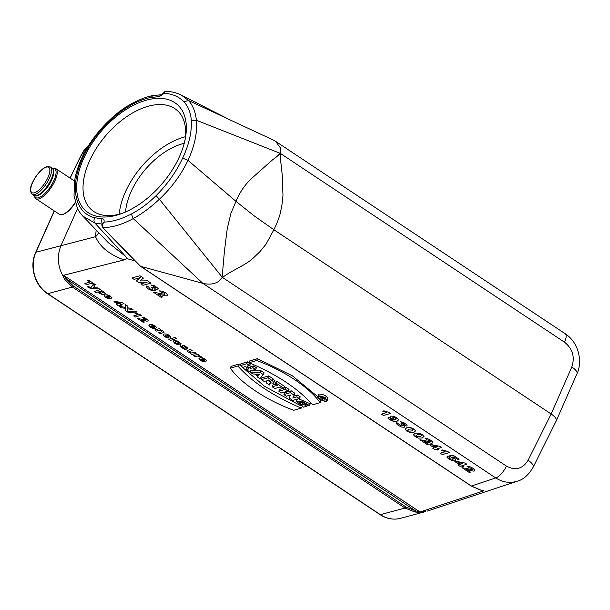 <?xml version="1.0" encoding="UTF-8"?>
<svg xmlns="http://www.w3.org/2000/svg" width="610" height="610" viewBox="0 0 610 610"><rect width="100%" height="100%" fill="white"/><g stroke="black" fill="none" stroke-linecap="round" stroke-linejoin="round"><path stroke-width="0.91" d="M75.358 202.756C71.141 209.108 67.085 212.974 63.188 214.346L63.112 214.362M77.561 208.551L61.031 245.487C56.882 255.811 57.592 266.105 63.15 276.368L63.692 275.262L124.036 259.913C109.365 254.576 99.88 246.844 95.572 236.703A20.504 15.807 -177.8 0 0 98.744 232.685M303.849 402.943L302.735 403.271L301.188 402.196M309.3 405.459L302.003 401.105L296.452 401.38L303.483 407.16L306.594 406.245L304.009 404.529L301.996 405.116L299.624 402.707L303.49 402.775L308.019 405.833L309.3 405.459L310.322 403.797L298.511 398.749M297.733 398.97L297.1 399.573M286.159 387.472L279.449 389.432L278.861 391.231L281.446 392.954L287.981 391.048L289.026 389.378L286.159 387.472L285.396 389.332L278.861 391.231M269.46 384.986L270.055 382.76L273.364 383.187L274.752 381.227L272.998 378.734L268.72 375.89L262.01 377.842L261.423 379.649L264.008 381.364L266.799 380.884L266.273 382.866L269.46 384.986L270.543 382.927M317.627 396.576L292.304 375.76L257.382 358.688L249.711 360.922L249.185 362.706C277.298 374.769 298.427 388.806 312.556 404.811L320.036 402.63L321.035 400.976L319.754 399.207M263.2 374.578L260.218 372.596L250.275 372.237L252.845 373.945L254.515 374.006L258.03 376.339L257.504 377.041L260.073 378.749L264.199 372.885L261.019 370.773L251.999 370.445M140.696 266.318L471.385 486.025L480.764 490.074C483.494 490.425 484.294 490.753 483.173 491.05L483.326 490.745M134.963 260.844L126.804 258.61L124.036 259.913M63.692 275.262L65.933 278.579L73.398 286.037A1.228 0.442 123.6 0 1 72.399 287.058L64.614 279.296L63.15 276.368M63.707 275.43L420.038 512.011L418.231 512.286L425.765 511.538M483.173 491.05L420.038 512.011M291.191 390.819L284.473 392.771L283.894 394.578L286.349 396.21L290.413 395.028L289.315 398.178L292.716 400.434L299.251 398.536L300.288 396.866L297.55 395.044L293.89 396.111L294.882 393.267L291.191 390.819L290.429 392.672L283.894 394.578M272.212 386.816L274.797 388.532L279.883 387.053L282.14 388.555L283.589 388.128L284.634 386.458L277.245 381.555L275.621 382.028L275.034 383.835L277.298 385.329L272.212 386.816L272.8 385.017L275.59 384.201M327.006 400.709L327.982 399.054C326.975 396.042 323.994 394.357 319.038 394.014L317.665 396.401C316.575 398.498 326.098 402.897 327.006 400.717C326.037 397.804 323.163 396.18 318.367 395.844L317.665 396.401M300.852 405.787L264.626 386.389L238.716 364.132L231.037 366.366L230.412 368.181C240.332 382.92 266.753 400.495 293.784 410.286L301.264 408.105L302.362 406.42M246.341 369.622L248.926 371.345L255.46 369.439L252.868 367.716L250.428 368.432L246.966 366.13L249.414 365.421L250.451 363.751L247.584 361.844L240.874 363.804L240.294 365.603L242.879 367.327L245.517 366.557L248.979 368.852L246.341 369.622L247.279 367.723M255.46 369.439L256.497 367.769L253.638 365.863L251.19 366.579L249.421 365.398M418.231 512.286L414.876 512.004L405.002 508.038L72.399 287.058L47.786 293.677L380.388 514.657L405.002 508.038A1.228 0.442 123.6 0 0 406.001 507.017L415.486 510.829A1.228 0.503 99.9 0 1 414.876 512.004M556.228 420.9L533.193 467.161C528.58 474.984 523.288 479.658 517.311 481.183C509.945 483.455 502.754 482.373 495.739 477.943L202.878 283.368L140.666 266.326M140.186 266.097L471.187 486.017A1.228 0.442 123.6 0 0 471.385 486.025L495.739 477.943A12.299 4.461 123.6 0 0 506.468 466.116L222.307 277.321L218.792 281.248C214.72 284.123 209.413 284.832 202.878 283.368L133.232 218.594C122.526 224.465 112.408 227.477 102.869 227.629L140.529 266.288M506.468 466.116C515.465 470.897 522.686 468.938 528.123 460.237L551.158 413.976L273.882 229.756L265.945 244.32L259.563 252.06L253.859 257.496C245.632 265.495 231.831 270.222 222.528 277.466L222.139 277.115L224.388 251.64L227.24 228.689L230.877 213.416L236.001 201.376C239.494 193.195 242.727 187.712 250.207 179.668L272.502 159.881C275.712 157.708 278.259 155.512 280.135 153.308L196.382 120.254C197.465 132.591 194.666 145.958 187.979 160.346L236.001 201.376L253.905 215.673L273.882 229.756C276.559 224.381 278.663 219.02 280.204 213.683L281.98 204.762L282.979 195.337L282.194 174.704L281.035 163.899C280.257 159.927 280.104 156.473 280.577 153.545M272.883 139.85L275.575 141.314L280.92 148.626L280.356 153.4L564.517 342.195A12.299 4.461 123.6 0 0 565.272 333.784M528.123 460.237A12.299 4.255 26.5 0 1 533.224 467.1M576.976 373.694A12.299 4.476 -156.3 0 0 571.799 367.006L551.158 413.976C555.108 416.706 556.816 418.978 556.282 420.778M102.808 224.144L94.916 223.077L125.507 256.284L126.804 258.61M108.344 242.704L125.507 256.284M94.924 223.077L82.815 216.07M181.574 95.236L188.536 100.528L273.097 139.949M183.938 101.817L188.536 100.528C192.912 105.385 195.528 111.958 196.382 120.254L191.319 120.46C190.724 112.705 188.261 106.491 183.938 101.817C178.997 96.693 172.47 93.841 164.357 93.261L164.044 92.156L165.508 91.264M102.381 223.824A4.102 1.494 24.6 0 1 102.427 223.679A4.102 1.494 24.6 0 1 102.64 223.443L102.221 224.137C101.649 224.206 101.74 225.304 102.48 227.454A1.228 0.74 139.4 0 0 102.869 227.629L102.808 223.885L103.99 222.139C112.568 221.712 121.695 219.005 131.371 214.018C140.01 209.466 148.245 203.351 156.069 195.68C167.399 184.289 176.259 171.776 182.665 158.127L187.979 160.346C181.208 174.666 171.677 187.628 159.385 199.241L222.139 277.115M159.378 199.241C150.929 207.164 142.206 213.614 133.232 218.594M103.029 227.804A1.228 0.656 135.8 0 1 102.686 227.675A1.228 0.656 135.8 0 1 102.617 227.56M102.594 227.24A1.228 0.656 135.8 0 1 102.747 226.836M140.475 266.227L139.873 265.884M64.614 279.296L65.933 278.579L415.486 510.829L419.688 511.942M156.069 195.68L159.385 199.241M84.241 157.243A70.112 40.191 130.5 0 1 150.723 99.14A70.112 40.191 130.5 0 1 185.432 137.86A70.112 40.191 130.5 0 1 178.791 158.104A70.112 40.191 130.5 0 1 120.353 214.026A70.112 40.191 130.5 0 1 84.241 157.243M102.411 226.828A1.228 0.74 139.4 0 1 102.51 226.6L102.297 226.318M102.221 224.137L102.427 223.687A4.102 3.042 -88.6 0 1 102.144 218.708C103.822 218.891 104.432 220.027 103.99 222.139L102.64 223.443A1.228 0.518 34.6 0 0 102.808 223.885M165.432 91.264L164.624 91.927A1.228 1.121 -175.9 0 0 164.044 92.369A4.102 1.418 -154.4 0 0 163.838 92.59L164.044 92.156M164.624 91.927L164.357 93.261L159.332 96.624A4.102 3.012 -90.4 0 1 161.742 94.71L152.897 95.579M94.901 223.077C93.742 221.514 93.688 219.745 94.733 217.77M108.412 242.78L82.8 216.085C79.979 212.882 78.141 210.168 77.272 207.934L74.016 195.535L74.504 181.3C75.648 173.987 77.966 166.477 81.465 158.768C91.79 135.199 114.451 112.24 133.049 102.945C140.536 99.079 147.132 96.632 152.835 95.595L151.082 97.432C126.361 101.923 96.098 128.619 83.135 157.235C69.304 185.859 74.382 212.776 94.71 217.762L102.144 218.708M299.251 398.536L296.788 396.896L297.55 395.044M296.788 396.896L292.815 398.055L293.89 396.111M292.815 398.055L294.882 393.267M293.89 394.975L290.429 392.672M283.589 388.128L276.483 383.408L275.034 383.835M276.483 383.408L277.245 381.555M250.275 372.237L250.679 370.827M257.504 377.041L257.801 376.187M260.218 372.596L261.019 370.773M255.979 374.06L259.639 374.197L258.488 375.729L255.979 374.06M258.488 375.729L259.067 374.174M320.036 402.63C310.116 387.899 283.696 370.323 256.665 360.525L249.185 362.706M256.665 360.525L257.382 358.688M318.725 396.081C322.888 396.317 325.526 397.758 326.64 400.404C326.129 402.699 316.712 398.353 318.138 396.477L318.725 396.081M326.236 399.161L324.695 399.024M320.288 396.935L319.358 395.989M321.012 396.195L320.479 396.347L319.892 398.155L321.47 398.033L322.263 398.559L322.393 399.809L322.911 398.963M301.264 408.105C273.15 396.05 252.021 382.012 237.885 366L230.412 368.181M237.885 366L238.716 364.132M249.414 365.421L246.821 363.705L240.294 365.603M246.821 363.705L247.584 361.844M252.868 367.716L253.638 365.863M250.428 368.432L251.19 366.579M273.776 382.882L272.571 380.831L267.958 377.742L261.423 379.649M267.958 377.742L268.72 375.89M267.493 380.35L269.094 379.885L270.558 381.319L269.445 381.41L267.493 380.35M287.981 391.048L285.396 389.332M301.996 405.116L302.735 403.271M304.009 404.529L304.512 403.301M306.594 406.245L307.249 405.2M322.393 399.809L322.659 398.826L324.611 399.169L322.56 397.369L319.892 398.155M322.56 397.369L322.797 396.805M323.788 398.406C324.436 399.154 324.108 399.245 322.797 398.696L321.699 397.964L322.69 397.674L324.2 398.925M185.066 139.736A65.598 37.606 -49.5 0 0 176.938 110.204A65.598 37.606 -49.5 0 0 105.736 135.641A65.598 37.606 -49.5 0 0 91.706 209.947A65.598 37.606 -49.5 0 0 122.152 213.37M185.432 136.716A65.598 37.606 -49.5 0 0 119.225 214.202M184.22 143.32A57.401 32.909 -49.5 0 0 125.553 211.975M34.556 195.757A17.217 6.245 -56.4 0 0 50.439 186.713A17.217 6.245 -56.4 0 0 52.62 168.558L52.956 168.429A18.041 6.542 123.6 0 1 53.032 168.413A18.041 6.542 123.6 0 1 55.861 168.657A18.041 6.542 123.6 0 1 53.161 184.311A18.041 6.542 123.6 0 1 38.727 198.952A18.041 6.542 123.6 0 1 35.898 198.708L59.444 214.354A18.041 6.542 -56.4 0 0 62.273 214.598A18.041 6.542 -56.4 0 0 62.35 214.575A18.041 6.542 -56.4 0 0 75.251 202.375M35.898 198.708A18.041 6.542 123.6 0 1 34.564 196.115L34.518 195.741M280.577 153.552L280.135 153.308M87.413 280.356L88.45 280.059L95.274 284.596L94.245 284.893L91.706 283.208L86.635 284.687L84.897 283.528L89.967 282.049L87.413 280.356M90.974 287.577L93.033 284.71L94.786 285.877L93.139 287.783L97.73 287.829L99.438 288.965L90.814 288.606L87.436 286.868L88.206 286.502L90.974 287.577M131.928 277.939L139.964 275.773L143.426 278.076L140.025 280.928L147.559 280.821L151.028 283.124L142.992 285.289L140.841 283.863L147.17 282.156L138.569 282.346L136.343 280.867L140.399 277.664L134.078 279.365L131.928 277.939M94.344 291.412L100.444 289.636L101.977 290.657L101.329 290.84L104.02 291.915L105.255 293.311L104.333 294.302L101.847 294.302L99.384 293.257L98.218 291.854L95.991 292.51L94.344 291.412M110.608 298.824L106.483 296.079L106.071 296.582L106.735 297.299L109.861 298.961L107.886 298.58L105.843 297.543L104.188 295.728L105.095 294.874L107.627 294.904L110.296 296.086L111.836 297.733L110.608 298.824M107.23 295.896L109.693 297.527L110.097 297.062L108.328 295.903L107.23 295.896M146.857 285.869L149.168 287.234L148.84 287.829L149.618 288.629L151.127 289.292L152.569 289.338L153.041 288.797L151.173 287.34L152.668 287.165L155.535 288.103L155.84 287.699L150.861 284.946L154.536 285.663L158.364 288.644L157.83 289.544L154.498 288.896L155.405 290.124L154.749 290.848L151.844 290.604L148.36 288.98L146.408 287.096L146.857 285.869M114.001 301.691L115.023 301.393L122.625 302.743L124.013 303.666L120.139 304.794L121.207 305.503L117.89 305.45L116.289 304.39L117.516 304.032L114.001 301.691M116.571 302.423L118.546 303.734L120.635 303.124L116.571 302.423M161.414 292.358L159.378 290.863L162.428 291.183L165.562 292.754L167.582 294.691L166.957 295.766L165.645 295.858L158.196 294.05L162.557 296.948L161.124 297.337L153.423 292.221L164.647 294.333L165.043 293.86L164.227 293.059L161.414 292.358M121.306 307.722L119.225 306.342L125.347 307.364L125.607 304.741L127.635 306.09L127.398 307.806L131.043 308.355L133.056 309.689L127.421 308.782L127.215 311.649L125.126 310.261L125.332 308.378L121.306 307.722M382.722 411.171L383.926 410.82L388.745 412.352L390.43 413.473L383.484 415.494L381.41 414.114L386.404 412.657L382.722 411.171M388.227 417.118L390.377 418.407L390.812 419.436L392.283 420.046L394.426 419.977L391.887 418.841L390.316 417.194L391.025 416.104L393.702 416.256L396.836 417.728L398.726 419.756L397.102 421.243L393.267 421.312L389.561 419.649L387.945 418.163L388.227 417.118M396.752 422.555L400.839 425.788L402.112 425.833L402.486 425.322L400.701 423.95L402.013 423.79L404.628 424.674L404.865 424.301L400.213 421.693L403.53 422.379L407.183 425.193L406.794 426.039L403.782 425.422L404.697 426.581L404.186 427.259L401.593 427.023L398.361 425.49L396.462 423.714L396.752 422.555M427.023 439.863L425.086 438.453L427.816 438.765L430.729 440.245L432.696 442.075L432.238 443.089L431.087 443.173L424.331 441.457L428.449 444.194L427.221 444.553L419.947 439.718L430.065 441.732L430.37 441.282L429.577 440.534L427.023 439.863M429.654 444.835L430.812 444.499L439.894 446.337L441.64 447.496L437.256 448.769L438.598 449.661L437.431 450.005L436.089 449.112L434.694 449.517L432.688 448.182L434.076 447.778L429.654 444.835M432.757 445.788L435.243 447.435L437.606 446.749L432.757 445.788M441.571 450.271L442.776 449.921L447.595 451.446L449.28 452.567L442.334 454.595L440.26 453.215L445.254 451.758L441.571 450.271M447.244 456.15L449.448 457.485L449.257 458.041L449.997 458.781L452.902 459.421L453.413 458.842L452.567 457.98L448.937 455.899L453.596 455.556L459.086 459.2L457.843 459.559L453.932 456.959L452.429 457.088L455.769 459.704L455.06 460.832L452.765 460.763L448.914 459.078L446.993 457.309L447.244 456.15M454.869 461.587L456.028 461.251L465.117 463.089L466.863 464.248L462.471 465.529L463.813 466.421L462.654 466.764L461.312 465.872L459.917 466.276L457.904 464.942L459.299 464.53L454.869 461.587M457.98 462.54L460.466 464.195L462.83 463.508L457.98 462.54M469.059 467.794L467.123 466.383L469.853 466.696L472.765 468.175L474.733 470.005L474.275 471.012L473.116 471.103L466.368 469.38L470.485 472.117L469.25 472.475L461.983 467.649L472.094 469.662L472.407 469.212L471.614 468.457L469.059 467.794M128.321 312.488L127.109 311.679L135.55 311.252L136.785 312.076L128.321 312.488M135.039 313.479L136.099 313.166L141.421 315.225L135.29 317.017L133.643 315.919L138.051 314.63L135.039 313.479M143.579 318.504L142.054 317.375L144.364 317.589L148.23 320.219L147.75 321.051L146.751 321.142L141.131 319.853L144.402 322.027L143.32 322.347L137.54 318.512L146.011 319.983L146.316 319.61L145.706 319L143.579 318.504M155.321 328.531L151.196 325.786L150.784 326.289L151.448 327.006L154.574 328.668L152.599 328.287L150.556 327.25L148.909 325.435L149.816 324.581L152.34 324.611L155.009 325.793L156.549 327.44L155.321 328.531M151.943 325.603L154.406 327.235L154.81 326.769L153.049 325.61L151.943 325.603M154.78 329.964L159.202 328.676L160.735 329.69L160.079 329.88L162.885 331.024L164.067 332.282L160.453 333.731L158.806 332.641L161.886 331.642L161.414 330.902L159.568 330.262L156.427 331.055L154.78 329.964M170.663 337.543L168.833 336.522L168.406 335.569L165.745 335.058L165.005 335.63L165.684 336.385L167.712 336.933L169.13 338.062L166.972 337.772L164.654 336.613L163.083 334.989L163.968 333.96L166.484 333.998L169.305 335.286L170.762 336.59L170.663 337.543M168.802 339.274L174.902 337.498L176.549 338.588L170.449 340.372L168.802 339.274M180.148 345.611L181.986 346.655L182.619 347.746L184.273 348.386L182.024 345.992L182.283 345.207L183.884 345.351L187.865 347.906L187.842 348.722L183.961 346.183L186.439 348.844L186.088 349.438L184.327 349.271L180.125 346.549L180.148 345.611M187.735 350.3L190.533 349.484L192.18 350.582L189.1 351.566L189.58 352.328L191.365 352.969L194.544 352.153L196.191 353.251L191.776 354.54L190.244 353.525L190.907 353.327L187.148 351.375L186.98 350.735L187.735 350.3M193.408 355.622L197.831 354.334L199.363 355.356L198.73 355.538L201.742 357.056L200.21 357.01L198.044 355.981L195.055 356.72L193.408 355.622M205.356 361.776L201.231 359.031L200.82 359.534L201.483 360.251L204.609 361.905L202.634 361.532L200.591 360.495L198.936 358.672L199.844 357.818L202.375 357.856L205.044 359.038L206.584 360.685L205.356 361.776M201.979 358.84L204.441 360.479L204.838 360.007L203.077 358.855L201.979 358.84M99.941 291.336L99.255 291.938L101.191 293.25L103.288 292.632L101.313 291.321L99.941 291.336M393.061 417.453L392.497 418.018L394.525 419.375L395.821 419.39L396.355 418.796L394.395 417.431L393.061 417.453M405.017 429.173L406.817 427.724L410.69 427.61L413.847 429.028L415.593 430.873L413.832 432.391L409.943 432.513L406.786 431.087L405.017 429.173M408.974 429.166L407.366 430.279L408.708 431.171L411.658 430.95L413.267 429.837L411.925 428.952L408.974 429.166M413.428 434.755L415.227 433.306L419.1 433.191L422.257 434.617L423.996 436.455L422.234 437.98L418.353 438.094L415.196 436.676L413.428 434.755M417.377 434.755L415.776 435.868L417.118 436.752L420.069 436.539L421.67 435.426L420.336 434.533L417.377 434.755M173.141 341.226L174.033 340.578L177.54 341.036L181.147 343.781L180.4 344.856L177.83 344.741L174.872 343.407L173.141 341.226M175.657 341.714L175.085 342.301L177.251 343.743L178.707 343.735L179.264 343.156L177.098 341.714L175.657 341.714M54.374 210.984L35.906 252.243A2.051 0.717 -155.9 0 0 35.639 252.433L54.237 210.892M35.639 252.433C29.128 266.113 34.717 285.602 47.466 293.646A2.051 0.74 123.6 0 0 47.786 293.677A30.752 26.497 74.9 0 1 35.906 252.243L95.572 236.703L96.151 229.985M47.466 293.646L380.068 514.626A2.051 0.74 123.6 0 0 380.388 514.657A30.752 26.497 74.9 0 0 400.572 518.317L425.727 511.554M571.799 367.006C575.1 357.056 572.668 348.783 564.517 342.195M88.724 145.332A30.752 26.497 74.9 0 0 81.854 154.147L70.112 178.128M84.005 153.575L81.854 154.147A2.051 0.74 26.1 0 0 81.587 154.338L69.982 178.036M483.242 490.57L480.596 490.082L471.187 486.017A1.228 0.442 123.6 0 1 471.095 485.834M73.398 286.037L406.001 507.017M133.224 218.601L131.379 214.011M159.332 96.624L151.082 97.432M182.665 158.127C189.039 144.501 191.921 131.943 191.319 120.46M272.098 380.495L272.998 378.734M268.301 380.884L268.766 379.977M324.017 398.338L324.383 397.621M322.797 398.696L323.155 397.987M52.086 168.116A16.401 5.947 123.6 0 1 47.969 185.066A16.401 5.947 123.6 0 1 33.939 195.436C35.365 196.588 37.728 196.069 41.022 193.873C47.206 188.635 51.331 182.413 53.406 175.207C54.351 172.279 53.916 169.915 52.086 168.116L50.34 166.957A16.401 5.947 123.6 0 1 46.215 183.907A16.401 5.947 123.6 0 1 32.185 194.277L33.939 195.436M32.871 181.978A15.174 5.498 123.6 0 1 49.235 167.857A15.174 5.498 123.6 0 1 38.819 190.099A15.174 5.498 123.6 0 1 32.871 181.978M517.425 481.153L427.038 511.157M556.312 420.725L576.946 373.755C581.864 364.353 580.674 343.88 565.218 333.746L275.575 141.314M232.097 120.963L182.032 95.465M102.48 227.454L139.934 265.945M182.222 95.587C177.357 92.933 171.86 91.5 165.752 91.271M163.838 92.598L161.711 94.718M296.452 401.372L297.1 399.565M324.604 399.184L325.572 397.529M81.587 154.338L88.801 145.21M380.068 514.626C386.633 518.866 393.473 520.094 400.572 518.317M63.188 214.346L62.35 214.575M74.542 181.063L55.861 168.657M50.34 166.957L46.634 166.682L43.295 168.49C39.086 171.761 35.555 176.298 32.711 182.093C29.905 187.483 29.73 191.548 32.185 194.277"/></g></svg>
